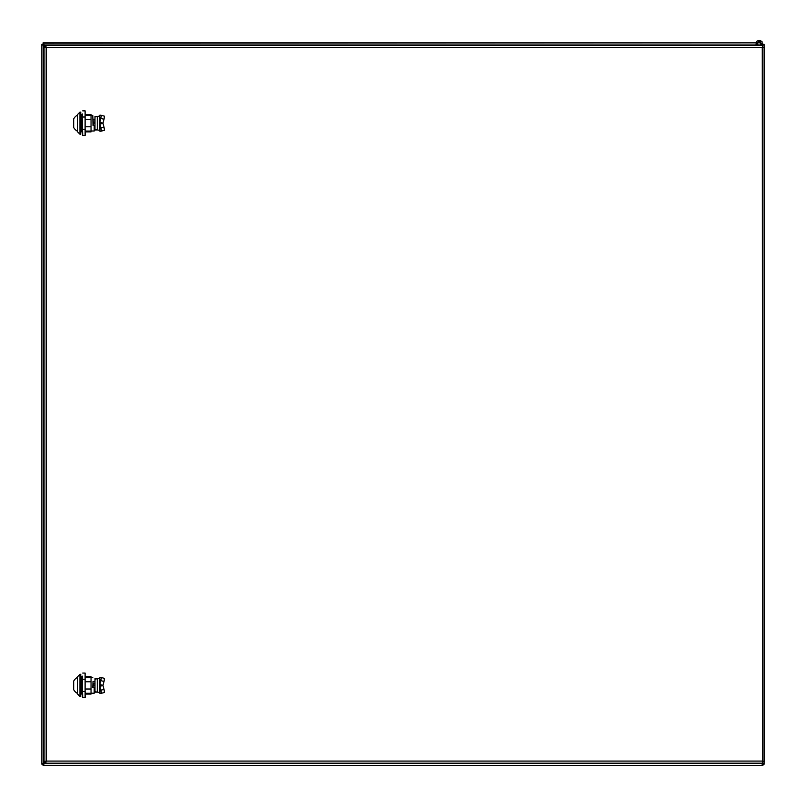 <?xml version="1.0" encoding="UTF-8"?>
<svg xmlns="http://www.w3.org/2000/svg" width="806" height="806" viewBox="0 0 806 806"><rect width="100%" height="100%" fill="white"/><g stroke="black" fill="none" stroke-linecap="round" stroke-linejoin="round"><path stroke-width="1.21" d="M762.839 764.219L762.305 762.909L764.108 764.219L762.929 764.219L762.929 765.388L761.63 763.584L762.929 764.118M43.071 764.118L44.37 763.584L43.071 765.388L43.071 764.219L41.892 764.219L43.695 762.909L43.161 764.219M45.771 762.184L44.37 763.584L761.227 763.191M762.577 43.544L762.929 44.35L764.108 44.35L762.305 45.65L762.839 44.35M43.161 44.35L43.695 45.65L41.892 44.35L43.071 44.35L43.071 43.171L44.37 44.975L43.071 44.441M755.877 44.975L44.37 44.975L45.771 46.375M43.071 42.859L755.907 42.859L43.071 43.171M757.862 42.859L760.542 42.859L757.862 42.859M762.929 765.388L43.071 765.388M764.108 44.35L764.108 764.219M45.116 47.08L43.695 45.65L43.695 762.909L45.116 761.479M41.892 764.219L41.892 44.35M762.264 45.368L759.202 40.3L761.982 41.428L762.456 45.368M759.202 42.103A1.562 1.562 0 0 0 757.842 44.451A1.562 1.562 0 0 0 760.552 44.451A1.562 1.562 0 0 0 759.202 42.103M759.202 40.36L756.139 45.368M77.598 131.207L77.447 131.207A9.098 9.098 0 0 1 73.678 127.449L73.678 118.905A9.098 9.098 0 0 1 77.447 115.147L77.598 115.147M80.761 115.147L81.708 115.147M81.708 131.207L80.761 131.207M77.598 693.412L77.447 693.412A9.098 9.098 0 0 1 73.678 689.654L73.678 681.11A9.098 9.098 0 0 1 77.447 677.352L77.598 677.352M80.761 677.352L81.708 677.352M81.708 693.412L80.761 693.412M762.688 763.191L762.285 47.483L46.174 47.483L46.174 761.076L762.285 761.076L762.688 763.191L45.771 763.191L46.174 761.076L44.068 761.479L44.068 47.08L46.174 47.483L45.771 45.368L762.688 45.368L762.285 47.483L764.39 47.08L764.39 761.479L762.285 761.076L764.39 761.479M755.776 763.191L759.554 763.191M762.688 45.368L762.285 47.483L764.39 47.08M44.068 47.08L46.174 47.483L45.771 45.368M45.771 763.191L46.174 761.076L44.068 761.479M94.201 693.21L94.987 692.425L94.987 687.639L94.201 687.639L94.201 693.21L91.038 693.21M94.987 685.896L93.254 685.896L93.093 683.367L92.781 687.599L93.012 681.433M85.507 677.483L91.038 677.483L91.038 681.765L85.507 681.765M85.507 689.009L91.038 689.009L91.038 693.291L85.507 693.291M80.761 696.455L80.761 674.32L79.975 674.32L79.975 696.455L80.761 696.455M79.975 674.32L77.598 676.687L77.598 694.077L79.975 696.455M80.761 677.483L82.343 677.483M80.761 681.765L82.343 681.765M80.761 689.009L82.343 689.009M80.761 693.291L82.343 693.291M82.343 676.687L81.708 676.687L81.708 694.077L82.343 694.077M85.507 676.687L91.038 676.687L91.038 694.077L85.507 694.077M82.343 676.143L82.343 685.382L82.343 676.143M82.736 697.704L82.343 685.382L82.736 697.704L85.114 697.704L85.507 694.631L85.114 691.548L82.736 691.548M85.114 691.548L85.114 679.226L82.736 679.226M85.114 679.226L85.114 673.06L82.736 673.06M85.114 697.704L85.114 673.06M94.987 691.719L97.274 692.112L97.274 678.743L94.987 679.126L94.987 691.719M97.435 678.702L94.987 678.702L94.987 679.891M94.987 690.954L94.987 692.032L96.539 692.032M99.793 677.947L99.571 692.596L99.934 684.526L102.956 685.362L104.014 689.362L100.992 690.198L101.435 693.301L99.934 693.503L99.934 686.319L100.992 690.198M104.458 692.465L101.435 693.291L104.458 692.465L104.014 689.362M99.934 677.352L101.435 677.554L99.934 684.526L99.793 677.917L99.793 685.422L102.956 685.422M102.956 685.483L99.934 686.319L99.793 685.422L99.934 693.503M100.992 680.657L104.014 681.493L104.458 678.39L101.445 677.554L104.458 678.39M104.014 681.493L102.956 685.362M93.093 685.896L93.093 687.478L93.093 685.896M99.571 692.596L97.274 692.112M97.274 678.743L99.571 678.249M94.987 683.075L94.443 683.206M94.987 682.219L94.443 681.473L93.012 681.473M94.201 125.393L94.201 131.005L94.987 130.209L94.987 125.424L94.201 125.424M93.254 125.393L92.781 115.349L93.012 125.393M85.507 115.268L91.038 115.268L91.038 119.55L85.507 119.55M85.507 126.794L91.038 126.794L91.038 131.076L85.507 131.076M80.761 134.239L80.761 112.105L79.975 112.105L79.975 134.239L80.761 134.239M79.975 112.105L77.598 114.482L77.598 131.872L79.975 134.239M80.761 115.268L82.343 115.268M80.761 119.55L82.343 119.55M80.761 126.794L82.343 126.794M80.761 131.076L82.343 131.076M82.343 114.482L81.708 114.482L81.708 131.872L82.343 131.872M85.507 114.482L91.038 114.482L91.038 131.872L85.507 131.872M82.343 113.928L82.343 123.177L82.343 113.928M82.736 135.499L82.343 123.177L82.736 135.499L85.114 135.499L85.507 132.416L85.114 129.333L82.736 129.333M85.114 129.333L85.114 117.011L82.736 117.011M85.114 117.011L85.114 110.855L82.736 110.855M85.114 135.499L85.114 110.855M94.987 129.504L97.274 129.897L97.274 116.527L94.987 116.92L94.987 129.504M97.435 116.497L94.987 116.497L94.987 117.686M94.987 128.748L94.987 129.826L96.539 129.826M99.571 130.391L99.793 115.742L99.571 130.391L97.274 129.897M99.934 115.137L101.435 115.339L99.934 122.321L99.793 115.701L99.793 123.217L99.934 122.321L102.956 123.157L104.014 127.147L100.992 127.983L101.435 131.086L99.934 131.287L99.934 124.114L100.992 127.983M104.458 130.25L101.435 131.086L104.458 130.25L104.014 127.147M102.956 123.278L99.934 124.114L99.793 123.217L102.956 123.217M99.793 123.217L99.934 131.287M100.992 118.442L104.014 119.278L104.458 116.175L101.445 115.349L104.458 116.175M104.014 119.278L102.956 123.157M94.987 122.744L93.093 122.744L93.093 121.162L93.093 125.273L93.093 121.162M97.274 116.527L99.571 116.044M94.987 120.87L94.443 121.001M94.987 120.013L94.443 119.258L93.012 119.258M760.068 44.975L758.325 44.975M43.373 763.584L44.37 763.584M761.63 763.584L762.627 763.584M44.37 44.975L43.373 44.975M94.987 684.949L93.254 684.949L93.093 683.367M96.539 678.813L94.987 678.813M93.093 125.273L93.254 123.691L94.987 123.691M96.539 116.608L94.987 116.608M755.947 45.368L756.441 41.388L759.202 40.3M91.038 677.554L92.781 677.554M94.987 683.206L93.254 683.206M94.987 692.142L97.435 692.142M91.038 131.005L94.201 131.005M91.038 115.349L92.781 115.349M94.987 121.001L93.254 121.001M94.987 129.937L97.435 129.937"/></g></svg>

